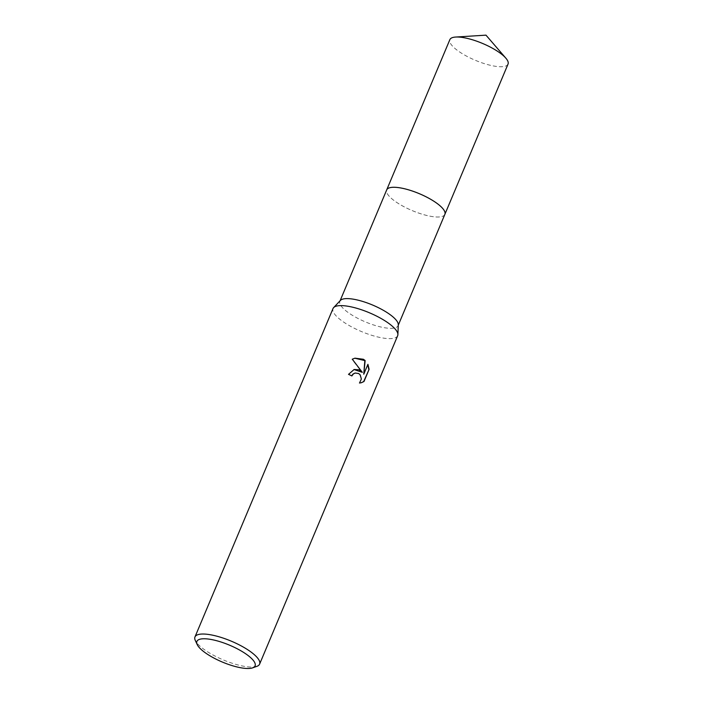 <?xml version="1.0" encoding="UTF-8"?>
<svg xmlns="http://www.w3.org/2000/svg" width="703" height="703" viewBox="0 0 703 703"><rect width="100%" height="100%" fill="white"/><g stroke="black" fill="none" stroke-linecap="round" stroke-linejoin="round"><path stroke-width="0.53" stroke-dasharray="3.52 2.64" d="M444.867 214.371A31.556 9.174 22.8 0 1 443.786 215.663A31.556 9.174 22.8 0 1 401.984 205.636A31.556 9.174 22.8 0 1 386.518 191.594A31.556 9.174 22.8 0 1 386.685 189.915M444.814 214.494A31.556 9.174 22.8 0 1 443.795 215.663A31.556 9.174 22.8 0 1 401.984 205.627A31.556 9.174 22.8 0 1 386.518 191.585A31.556 9.174 22.8 0 1 386.632 190.038M398.285 324.707A31.556 9.174 22.8 0 1 398.065 325.691A31.556 9.174 22.8 0 1 355.191 316.956A31.556 9.174 22.8 0 1 339.892 301.236A31.556 9.174 22.8 0 1 340.445 300.392M397.661 335.709A35.062 10.194 22.8 0 1 350.024 325.999A35.062 10.194 22.8 0 1 333.02 308.538M256.876 666.339A35.062 10.194 22.8 0 1 211.972 654.414A35.062 10.194 22.8 0 1 195.293 640.451M353.969 369.532L348.24 374.409A34.359 9.991 22.8 0 1 351.562 376.026L351.641 375.833M355.015 373.073L358.354 373.583L360.824 376.896L361.061 379.066L359.523 383.012M359.207 383.091L361.087 382.801M354.813 358.214L351.966 359.286L362.019 372.423M367.748 364.734L363.451 374.295M508.032 64.096A31.556 9.174 22.8 0 1 504.798 66.328A31.556 9.174 22.8 0 1 470.122 57.945A31.556 9.174 22.8 0 1 449.858 39.649M444.788 214.547A31.565 9.174 22.8 0 1 441.642 216.594A31.565 9.174 22.8 0 1 407.248 208.36A31.565 9.174 22.8 0 1 386.615 190.091M398.258 325.234L398.065 325.691M340.085 300.779L339.892 301.236"/><path stroke-width="1.05" d="M386.615 190.091A31.565 9.174 22.8 0 1 386.685 189.907A31.556 9.174 22.8 0 1 429.559 198.659A31.556 9.174 22.8 0 1 444.867 214.371A31.565 9.174 22.8 0 1 444.788 214.547M386.632 190.038A31.556 9.174 22.8 0 1 429.568 198.65A31.556 9.174 22.8 0 1 444.814 214.494M197.192 644.554L195.293 640.451A35.062 10.194 22.8 0 1 194.968 636.953L333.02 308.538A35.062 10.194 22.8 0 1 333.644 307.598L340.445 300.392A31.556 9.174 22.8 0 1 382.766 309.979A31.556 9.174 22.8 0 1 398.285 324.707L397.898 334.61A35.062 10.194 22.8 0 1 397.661 335.709L259.609 664.124A35.062 10.194 22.8 0 1 256.876 666.339L252.623 667.85A31.556 9.174 22.8 0 1 212.201 657.12A31.556 9.174 22.8 0 1 197.192 644.554A31.556 9.174 22.8 0 1 208.633 639.089A31.556 9.174 22.8 0 1 239.776 650.143A31.556 9.174 22.8 0 1 252.623 667.85M333.644 307.598A35.062 10.194 22.8 0 1 380.657 318.248A35.062 10.194 22.8 0 1 397.898 334.61M358.996 369.796L362.326 372.344L352.282 359.198L354.971 358.17L363.416 359.268L365.147 360.525L363.759 374.216L367.915 364.33L369.119 369.303L363.996 381.509L361.245 382.766L359.523 383.012L361.368 378.987L360.2 374.884L358.653 373.513L355.182 373.029L353.328 373.97L351.869 375.947A35.062 10.194 -157.2 0 0 348.556 374.33L354.145 369.488L358.996 369.796M194.968 636.953A35.062 10.194 22.8 0 1 242.605 646.663A35.062 10.194 22.8 0 1 259.609 664.124M351.641 375.833L353.02 374.04L355.015 373.073M361.087 382.801L363.671 381.588L369.119 369.303M353.969 369.532L362.326 372.344M368.803 369.391L367.748 364.734M363.759 374.216L364.839 360.604L354.813 358.214M444.876 214.371A31.565 9.174 22.8 0 0 424.603 196.067A31.565 9.174 22.8 0 0 389.91 187.683A31.565 9.174 22.8 0 0 386.685 189.907L449.858 39.649A31.556 9.174 22.8 0 1 453.084 37.417A31.556 9.174 22.8 0 1 455.649 37.048A31.556 9.174 22.8 0 1 505.835 58.147A31.556 9.174 22.8 0 1 508.032 64.096L398.258 325.234M386.685 189.915L340.085 300.779M505.835 58.147L485.975 35.15L455.649 37.048"/></g></svg>
